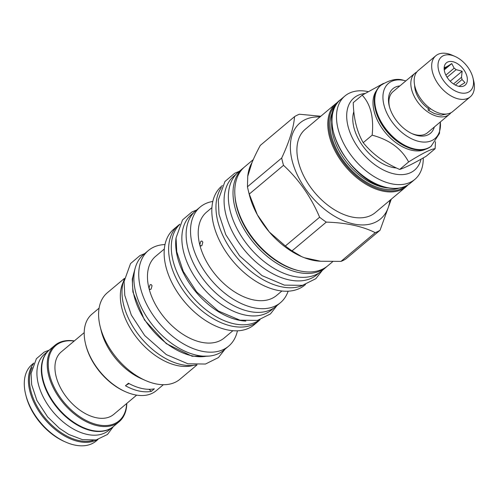 <?xml version="1.0" encoding="UTF-8"?>
<svg xmlns="http://www.w3.org/2000/svg" width="499" height="499" viewBox="0 0 499 499"><rect width="100%" height="100%" fill="white"/><g stroke="black" fill="none" stroke-linecap="round" stroke-linejoin="round"><path stroke-width="0.75" d="M47.461 351.832A49.831 30.682 -130 0 0 49.108 396.087A49.831 30.682 -130 0 0 91.548 430.718A49.831 30.682 50 0 0 111.383 427.986M74.339 340.911A49.906 30.726 50 0 0 54.934 345.308L49.395 349.961A49.906 30.726 50 0 0 43.064 379.758L43.188 380.25A49.176 30.277 50 0 0 82.653 427.269L83.121 427.475A49.906 30.726 50 0 0 92.003 430.412A49.906 30.726 50 0 0 113.566 426.408L119.105 421.755A49.906 30.726 50 0 0 126.802 403.404M48.166 351.084L44.604 354.078A49.831 30.682 -130 0 0 43.912 398.321A49.831 30.682 -130 0 0 87.157 434.411A49.831 30.682 50 0 0 108.682 430.412L112.244 427.418M32.123 367.563A49.176 30.277 50 0 0 39.496 410.346A49.176 30.277 50 0 0 79.01 440.573A49.176 30.277 50 0 0 93.232 440.368M33.402 363.902A49.906 30.726 50 0 0 36.914 408.095A49.906 30.726 50 0 0 78.723 441.559A49.906 30.726 50 0 0 97.062 439.738M97.954 439.513L96.151 441.022A49.906 30.726 -130 0 1 74.594 445.027A49.906 30.726 50 0 1 65.706 442.095A49.906 30.726 50 0 1 25.655 394.378A49.906 30.726 50 0 1 31.98 364.576L33.782 363.066M25.655 394.378L26.017 395.85A47.717 29.379 50 0 0 64.315 441.478L65.706 442.095M43.064 379.758A49.906 30.726 50 0 0 83.121 427.475M54.934 345.308A49.906 30.726 50 0 0 54.241 389.619A49.906 30.726 50 0 0 97.548 425.759A49.906 30.726 50 0 0 119.105 421.755M74.176 341.048A49.176 30.277 50 0 0 50.081 376.651A49.176 30.277 50 0 0 97.835 424.774A49.176 30.277 50 0 0 126.634 403.548M84.2 332.633L61.227 351.914A40.799 25.118 50 0 0 60.666 388.141A40.799 25.118 50 0 0 96.064 417.682A40.799 25.118 -130 0 0 113.691 414.413L136.664 395.127M380.862 85.317L380.338 85.759A39.49 24.308 50 0 0 375.329 109.337A39.49 24.308 50 0 0 407.022 147.093A39.49 24.308 50 0 0 414.051 149.419A39.49 24.308 50 0 0 431.111 146.251L439.438 133.507L440.33 121.962A36.084 22.218 50 0 1 419.316 141.516A36.084 22.218 50 0 1 383.956 105.015A36.084 22.218 50 0 1 404.09 80.451A36.084 22.218 50 0 1 405.855 80.894L403.691 80.351C397.347 78.094 389.738 79.746 380.862 85.317A39.49 24.308 50 0 0 380.319 120.378A39.49 24.308 50 0 0 414.582 148.976A39.49 24.308 50 0 0 431.635 145.808M407.022 147.093L406.51 146.868A38.685 23.815 -130 0 1 375.46 109.88L375.329 109.337M425.684 149.189A38.685 23.815 50 0 1 411.993 150.324A38.685 23.815 -130 0 1 379.814 124.781A38.685 23.815 -130 0 1 376.502 90.6M383.481 83.414L362.174 95.166C370.632 104.191 373.957 117.527 372.148 135.167C389.438 139.789 401.595 148.714 408.619 161.95C422.584 153.23 431.417 148.827 435.116 148.727L435.49 141.691M362.174 95.166L353.236 102.669C353.629 118.469 356.953 131.805 363.21 142.677C372.435 154.06 384.592 162.992 399.68 169.454L408.619 161.95M363.21 142.677L372.148 135.167M399.68 169.454C405.581 167.508 414.407 163.098 426.177 156.231L435.116 148.727M353.828 111.57A39.49 24.308 50 0 0 362.099 145.016A39.49 24.308 50 0 0 392.594 167.427A39.49 24.308 50 0 0 396.499 167.995M364.869 93.513A47.137 29.023 50 0 0 348.021 126.216A47.137 29.023 50 0 0 385.428 170.957A47.137 29.023 50 0 0 421.05 159.162M368.056 91.591A54.422 33.508 50 0 0 344.878 96.026A54.422 33.508 50 0 0 338.023 128.698A54.422 33.508 50 0 0 371.992 175.243A54.422 33.508 50 0 0 414.856 179.391A54.422 33.508 50 0 0 423.252 157.909M336.17 103.337L305.307 129.247A54.422 33.508 50 0 0 298.446 161.919A54.422 33.508 -130 0 0 332.415 208.463A54.422 33.508 -130 0 0 375.285 212.611L406.149 186.701A54.422 33.508 50 0 1 382.639 191.067A54.422 33.508 50 0 1 329.315 136.009A54.422 33.508 50 0 1 336.17 103.337L338.397 101.702M389.925 200.324A62.656 38.573 -130 0 1 344.123 221.007A62.656 38.573 -130 0 1 292.121 160.559A62.656 38.573 50 0 1 319.946 116.959M326.277 222.117L292.027 250.866L301.683 256.654L304.365 257.74L320.632 261.239L340.967 261.401A71.251 43.868 -130 0 0 345.807 258.987L380.051 230.239A71.251 43.868 -130 0 1 375.217 232.653C362.374 226.222 346.063 222.71 326.277 222.117A71.251 43.868 -130 0 1 319.622 217.227C311.058 197.011 299.026 179.709 283.526 165.319A71.251 43.868 -130 0 1 282.515 161.651A71.251 43.868 50 0 1 281.704 158.021L247.454 186.769A71.251 43.868 50 0 0 248.209 190.163A71.251 43.868 50 0 0 249.275 194.067L257.322 214.751A64.62 39.783 50 0 0 269.323 232.01L285.372 245.976L319.622 217.227M380.051 230.239L391.278 199.188M340.967 261.401L375.217 232.653M253.267 159.611L244.747 166.76A64.62 39.783 50 0 0 236.607 205.557A64.62 39.783 50 0 0 238.772 212.668A64.62 39.783 50 0 0 281.598 263.684A64.62 39.783 50 0 0 299.93 270.932A64.62 39.783 50 0 0 327.843 265.749L332.671 261.694M248.209 190.163L249.307 194.641A64.62 39.783 50 0 0 249.363 194.853A64.62 39.783 -130 0 0 257.322 214.751L269.323 232.01A64.62 39.783 -130 0 0 301.171 256.43L301.683 256.654M320.801 116.236L299.381 114.234A71.251 43.868 50 0 0 294.541 116.647L260.297 145.396C256.773 151.946 254.01 157.665 252.007 162.568A64.62 39.783 50 0 0 247.741 176.315L247.454 186.769M243.886 167.521A64.62 39.783 50 0 0 242.988 168.238A64.62 39.783 50 0 0 234.848 207.035A64.62 39.783 50 0 0 298.171 272.41A64.62 39.783 50 0 0 326.084 267.227A64.62 39.783 50 0 0 326.945 266.466M242.988 168.238L238.329 172.149A64.62 39.783 50 0 0 230.189 210.946A64.62 39.783 50 0 0 270.527 266.216A64.62 39.783 50 0 0 321.425 271.138L326.084 267.227M319.285 272.747L316.934 274.718A64.477 39.695 50 0 1 289.083 279.889A64.477 39.695 -130 0 1 233.133 233.195A64.477 39.695 -130 0 1 234.025 175.954L236.376 173.976M303.292 285.154A64.62 39.783 -130 0 1 217.789 221.356A64.62 39.783 50 0 1 221.388 187.574M305.482 284.524L304.889 285.016A64.62 39.783 -130 0 1 253.991 280.095A64.62 39.783 -130 0 1 213.653 224.824A64.62 39.783 50 0 1 221.799 186.027L222.386 185.528M201.877 245.639L200.785 245.976L199.756 244.766L200.798 241.329L201.858 240.986L202.831 242.183L201.877 245.639M281.904 290.998L276.589 295.458A54.422 33.508 -130 0 1 233.725 291.31A54.422 33.508 -130 0 1 199.756 244.766A54.422 33.508 50 0 1 206.611 212.094L211.925 207.634M212.817 201.446A62.437 38.442 50 0 0 200.161 207.041A62.437 38.442 50 0 0 192.296 244.529A62.437 38.442 -130 0 0 231.268 297.928A62.437 38.442 -130 0 0 280.444 302.687A62.437 38.442 -130 0 0 288.148 291.191M200.161 207.041L195.764 210.734A62.437 38.442 50 0 0 187.898 248.221A62.437 38.442 50 0 0 226.87 301.621A62.437 38.442 50 0 0 276.047 306.374L280.444 302.687M273.945 307.952L271.556 309.954A62.288 38.348 50 0 1 244.647 314.95A62.288 38.348 -130 0 1 190.599 269.84A62.288 38.348 -130 0 1 191.46 214.539L193.849 212.53M176.047 237.911A62.288 38.348 -130 0 0 238.491 320.115A62.288 38.348 50 0 0 245.864 321.082M179.709 224.469A62.288 38.348 -130 0 0 180.644 279.808A62.288 38.348 -130 0 0 234.093 323.807A62.288 38.348 50 0 0 259.736 319.803M260.023 319.716A62.437 38.442 -130 0 1 258.544 321.063A62.437 38.442 -130 0 1 209.368 316.31A62.437 38.442 -130 0 1 170.396 262.911A62.437 38.442 50 0 1 178.262 225.423A62.437 38.442 50 0 1 179.846 224.207M258.544 321.063L254.06 324.83A62.437 38.442 -130 0 1 204.883 320.071A62.437 38.442 -130 0 1 165.911 266.672A62.437 38.442 50 0 1 173.777 229.191L178.262 225.423M151.097 289.158L150.006 289.489L148.97 288.279L150.018 284.842L151.078 284.499L152.052 285.696L151.097 289.158M232.896 330.706L224.263 337.954A53.331 32.834 -130 0 1 182.26 333.887A53.331 32.834 -130 0 1 148.97 288.279A53.331 32.834 50 0 1 155.688 256.261L164.321 249.013M151.365 391.328L154.359 388.815A49.975 30.77 50 0 1 128.443 383.238L125.455 385.746A49.975 30.77 50 0 0 151.365 391.328A27.32 16.823 -130 0 0 148.902 389.307M125.455 385.746A27.32 16.823 50 0 1 128.168 384.124L128.917 383.5M145.465 380.481L141.342 378.666A49.975 30.77 -130 0 1 101.266 331.043A49.975 30.77 50 0 1 101.228 330.881L100.149 326.496A56.462 34.762 50 0 0 100.193 326.683A56.462 34.762 -130 0 0 145.465 380.481A56.462 34.762 -130 0 0 179.908 379.277L197.068 364.869M99.089 308.151L91.91 314.177A49.975 30.77 50 0 0 85.572 344.017A49.975 30.77 50 0 0 85.616 344.179A49.975 30.77 50 0 0 125.686 391.802A49.975 30.77 50 0 0 156.175 390.736L163.354 384.71M85.778 344.84A48.522 29.871 50 0 0 85.816 345.002A48.522 29.871 50 0 0 85.853 345.158A48.522 29.871 50 0 0 124.756 391.397L125.686 391.802M124.469 278.38L107.31 292.782A56.462 34.762 50 0 0 100.149 326.496M193.481 365.355A56.462 34.762 -130 0 1 121.931 308.438A56.462 34.762 50 0 1 123.372 281.835M196.5 364.863A58.938 36.284 50 0 1 181.418 364.601A58.938 36.284 -130 0 1 134.886 329.658A58.938 36.284 -130 0 1 124.382 278.947M134.568 270.826A59.013 36.333 50 0 0 134.162 296.107A59.013 36.333 -130 0 0 206.262 356.23M148.365 250.523L143.525 254.584A62.437 38.442 50 0 0 135.659 292.071A62.437 38.442 50 0 0 174.631 345.47A62.437 38.442 50 0 0 223.808 350.223L228.648 346.163A62.437 38.442 -130 0 1 179.472 341.41A62.437 38.442 -130 0 1 140.5 288.01A62.437 38.442 50 0 1 148.365 250.523A62.437 38.442 50 0 1 165.001 244.541M237.424 330.812A62.437 38.442 -130 0 1 228.648 346.163M304.365 257.74A64.62 39.783 50 0 0 320.632 261.239M249.275 194.067L283.526 165.319M294.541 116.647C293.736 127.526 289.457 141.317 281.704 158.021M252.007 162.568L247.741 176.315M292.027 250.866A71.251 43.868 -130 0 1 285.372 245.976M399.849 85.928A29.142 17.939 50 0 0 389.27 106.069A29.142 17.939 50 0 0 412.661 133.932A29.142 17.939 50 0 0 417.85 135.641A29.142 17.939 50 0 0 434.323 127.002M450.953 112.737A26.809 16.504 -130 0 1 449.431 114.321L427.531 132.703A26.809 16.504 -130 0 1 415.954 134.855A26.809 16.504 -130 0 1 411.906 133.582M449.431 114.321A26.809 16.504 -130 0 1 437.848 116.473A26.809 16.504 -130 0 1 414.588 97.055A26.809 16.504 -130 0 1 414.956 73.253A26.809 16.504 -130 0 1 416.777 72.031M389.482 106.873A26.809 16.504 -130 0 1 393.056 91.635L414.956 73.253M414.65 85.354A22 13.548 50 0 0 428.485 108.607M429.221 107.722L428.753 108.121A2.551 0.798 -55 0 0 428.254 110.198A2.551 0.798 -55 0 0 430.363 108.576M472.921 77.763L473.67 80.813A26.809 16.504 -130 0 1 470.276 96.825L452.774 111.514A26.809 16.504 -130 0 1 441.191 113.666A26.809 16.504 -130 0 1 417.925 94.249A26.809 16.504 -130 0 1 418.299 70.446L435.802 55.757A26.809 16.504 -130 0 1 447.378 53.605A26.809 16.504 -130 0 1 452.156 55.183L455.032 56.449A22.293 13.723 -130 0 1 472.921 77.763A22.293 13.723 -130 0 1 460.465 92.864A22.293 13.723 -130 0 1 438.621 70.309A22.293 13.723 -130 0 1 451.059 55.14A22.293 13.723 -130 0 1 455.032 56.449M470.276 96.825A26.809 16.504 -130 0 1 458.693 98.977A26.809 16.504 -130 0 1 435.427 79.559A26.809 16.504 -130 0 1 435.802 55.757M458.837 86.333A14.571 8.97 50 0 0 461.026 86.564A14.571 8.97 50 0 0 466.596 75.156A14.571 8.97 50 0 0 452.687 61.67A14.571 8.97 50 0 0 444.303 66.641A14.571 8.97 50 0 0 458.837 86.333M458.806 86.321A11.727 7.223 50 0 0 460.134 85.635L464.981 82.603L462.03 79.528A11.727 7.223 50 0 0 461.481 77.32L462.143 71.214L456.148 69.66A11.727 7.223 50 0 0 454.14 68.176L451.763 63.585L446.911 66.623A11.727 7.223 -130 0 0 445.451 67.353L444.185 67.49M445.863 75.124L454.14 68.176M447.067 77.283L456.148 69.66M453.547 83.982L461.481 77.32M455.419 85.08L462.03 79.528M444.147 68.45L445.451 67.353M444.16 68.937L446.911 66.623M451.763 63.585L444.241 69.904M462.143 71.214L450.217 81.225M410.371 183.158C404.246 188.135 396.306 189.626 386.557 187.618C348.957 181.705 315.006 117.508 340.393 99.794A54.422 33.508 50 0 0 333.538 132.466A54.422 33.508 50 0 0 386.862 187.524A54.422 33.508 50 0 0 410.371 183.158L414.856 179.391M331.841 120.689A50.998 31.4 -130 0 0 383.064 187.206A50.998 31.4 50 0 0 388.309 187.955M398.901 188.167A52.164 32.117 50 0 1 382.608 188.784A52.164 32.117 -130 0 1 340.168 155.9A52.164 32.117 -130 0 1 333.469 110.223M405.643 186.164A53.692 33.059 50 0 1 382.926 190.082A53.692 33.059 -130 0 1 336.569 151.627A53.692 33.059 -130 0 1 336.613 103.929M281.598 263.684L280.943 263.316A63.261 38.947 -130 0 1 239.021 213.372L238.772 212.668M298.321 270.558A63.261 38.947 -130 0 1 234.898 195.003M208.919 356.099L192.09 356.236L166.304 343.649L144.423 319.909L132.909 292.027L132.26 279.122L135.16 268.231M340.393 99.794L344.878 96.026M408.145 184.792L406.149 186.701M85.816 345.002L85.572 344.017M448.888 113.572L441.097 115.182L434.286 113.529L428.254 110.198M224.937 349.281L218.443 357.571L205.469 364.033L187.936 363.802L166.335 354.608L144.691 335.54L131.318 315.056L124.787 295.383L124.076 281.517L130.538 263.578L139.951 255.594L144.654 253.635M276.914 305.65L270.421 313.946L257.44 320.408L239.913 320.177L218.312 310.983L196.662 291.915L183.295 271.431L176.765 251.752L176.047 237.886L182.509 219.953L191.922 211.963L196.631 210.01M322.416 270.308L315.811 278.698L302.438 285.353L284.343 285.116L262.012 275.61L239.614 255.875L225.773 234.68L219.024 214.327L218.288 200.005L224.943 181.505L234.642 173.278L239.32 171.319M113.348 426.583L107.466 434.467L96.157 439.937L82.416 439.638L68.806 434.461L59.425 428.298L47.63 416.933L36.914 400.51L31.662 384.673L31.081 373.433L36.402 358.7L44.199 352.082L49.176 350.142"/></g></svg>
